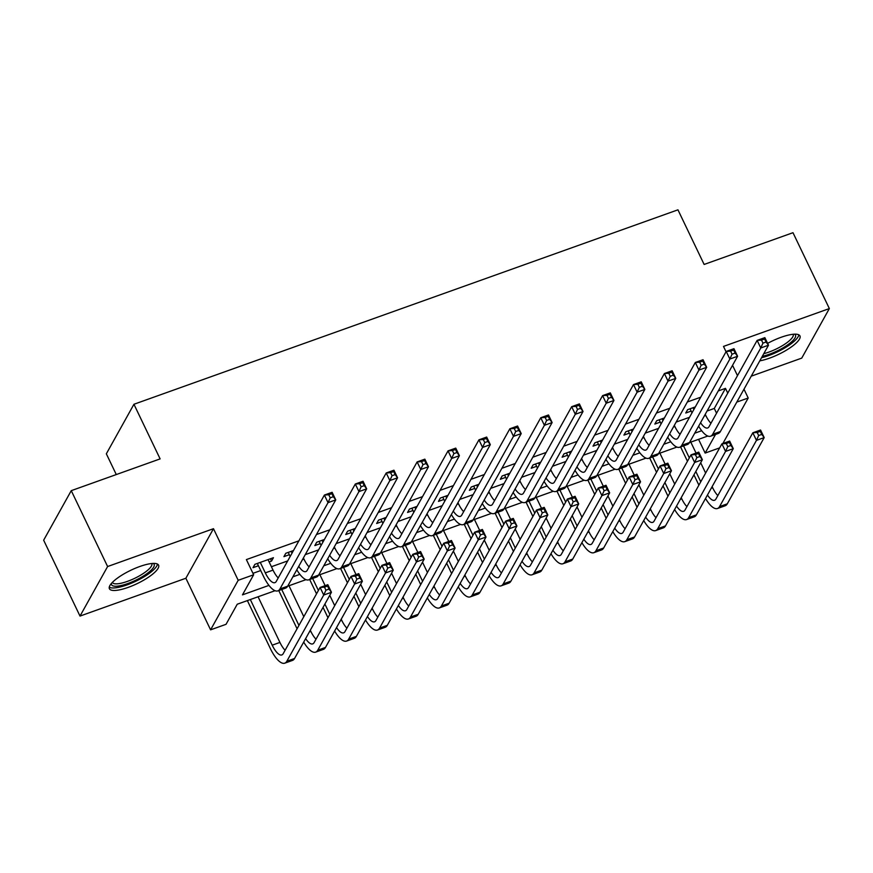 <?xml version="1.0" encoding="UTF-8"?>
<svg xmlns="http://www.w3.org/2000/svg" width="873" height="873" viewBox="0 0 873 873"><rect width="100%" height="100%" fill="white"/><g stroke="black" fill="none" stroke-linecap="round" stroke-linejoin="round"><path stroke-width="1.31" d="M128.167 587.387A27.27 7.399 154.4 0 0 158.591 565.158A27.27 7.399 154.4 0 0 139.811 566.501A27.27 7.399 154.4 0 0 109.398 588.729A27.27 7.399 154.4 0 0 128.167 587.387M759.794 360.833A27.27 7.399 154.4 0 0 769.55 358.148A27.27 7.399 154.4 0 0 799.963 335.919A27.27 7.399 154.4 0 0 781.182 337.262A27.27 7.399 154.4 0 0 767.607 343.373M275.06 590.705L237.238 604.225L226.042 624.315L210.589 629.837L238.198 580.294L253.65 574.772L242.465 594.862L268.949 585.39M185.873 578.242L213.481 528.7L107.608 566.533L71.259 490.659L43.65 540.201L80.01 616.076L185.873 578.242L210.589 629.837M116.284 474.563L106.342 453.807L133.94 404.264L677.95 209.826L704.129 264.454L792.99 232.698L829.35 308.573L723.488 346.417L726.041 351.754M751.249 376.165L801.741 358.116L829.35 308.573M719.658 447.882L705.144 453.076L715.533 434.438M698.564 439.337L705.144 453.076M107.608 566.533L80.01 616.076M269.113 561.928L271.558 561.055L273.424 557.705L254.883 564.329L253.017 567.679L258.43 565.748M293.481 550.536L285.787 553.286L283.921 556.636L289.334 554.704M324.396 539.492L316.703 542.242L314.837 545.581L320.249 543.65M355.3 528.438L347.607 531.188L345.741 534.538L351.153 532.606M386.215 517.394L378.522 520.144L376.656 523.494L382.068 521.552M417.119 506.351L409.426 509.09L407.56 512.44L412.973 510.509M448.035 495.297L440.341 498.046L438.475 501.397L443.888 499.465M478.939 484.253L471.245 487.003L469.379 490.342L474.792 488.411M509.854 473.199L502.161 475.949L500.294 479.299L505.707 477.367M540.758 462.155L533.065 464.905L531.199 468.255L536.611 466.313M571.673 451.112L563.98 453.851L562.114 457.201L567.526 455.269M602.577 440.057L594.884 442.807L593.018 446.158L598.431 444.226M633.492 429.014L625.799 431.764L623.933 435.103L629.346 433.172M664.397 417.96L656.703 420.71L654.837 424.06L660.25 422.128M707.075 411.019L714.289 408.444L725.485 388.354L718.261 390.94M700.713 397.215L687.357 401.984M669.809 408.258L656.441 413.038M638.894 419.302L625.537 424.082M607.99 430.356L594.622 435.125M577.075 441.4L563.718 446.179M546.171 452.443L532.803 457.223M515.256 463.498L501.899 468.277M484.351 474.541L470.984 479.321M453.436 485.595L440.079 490.364M422.532 496.639L409.164 501.418M391.617 507.682L378.26 512.462M360.713 518.737L347.345 523.505M329.798 529.78L316.441 534.56M298.893 540.834L246.382 559.593L253.65 574.772M252.963 573.332L260.732 570.549M271.416 566.73L287.697 560.913M305.244 554.639L318.612 549.87M336.16 543.595L349.516 538.816M367.064 532.541L380.432 527.772M397.979 521.497L411.336 516.718M428.883 510.454L442.251 505.674M459.798 499.4L473.155 494.631M490.702 488.356L504.07 483.577M521.618 477.313L534.974 472.533M552.522 466.258L565.89 461.479M583.437 455.215L596.794 450.435M614.341 444.161L627.709 439.392M645.256 433.117L658.613 428.337M676.16 422.074L689.528 417.294M695.312 406.916L687.618 409.666L685.752 413.016L691.165 411.085M213.481 528.7L238.198 580.294M725.485 388.354L727.755 393.112M736.801 402.082L748.205 398.012L722.866 443.495M732.545 365.318L737.489 375.641M743.982 389.194L748.205 398.012M71.259 490.659L160.119 458.892L133.94 404.264M707.796 436.042L689.484 442.589M676.891 447.085L658.569 453.633A26.223 9.036 70.3 0 1 656.507 455.531L648.781 458.303A26.223 9.036 70.3 0 1 636.81 448.264M645.976 458.139L627.665 464.687M615.072 469.183L596.75 475.73M584.157 480.237L565.846 486.785M553.253 491.281L534.931 497.828M522.338 502.324L504.027 508.872A26.223 9.036 70.3 0 1 501.964 510.77L494.227 513.531A26.223 9.036 70.3 0 1 482.267 503.503M491.434 513.379L473.111 519.926M460.518 524.422L442.207 530.97A26.223 9.036 70.3 0 1 440.145 532.868L432.408 535.629A26.223 9.036 70.3 0 1 420.448 525.601M429.614 535.465L411.292 542.024M398.699 546.52L380.388 553.067A26.223 9.036 70.3 0 1 378.325 554.966L370.589 557.727A26.223 9.036 70.3 0 1 358.628 547.698M367.795 557.563L349.473 564.111M336.88 568.618L318.569 575.165A26.223 9.036 70.3 0 1 316.506 577.064L308.769 579.825A26.223 9.036 70.3 0 1 296.809 569.785M305.976 579.661L287.654 586.209M292.881 576.835L299.865 574.347M323.785 565.791L330.769 563.292M354.7 554.737L361.684 552.249M385.604 543.693L392.588 541.195M416.519 532.65L423.503 530.151M447.423 521.596L454.407 519.108M478.339 510.552L485.323 508.053M509.243 499.498L516.227 497.01M540.158 488.454L547.142 485.955M571.062 477.411L578.046 474.912M601.977 466.357L608.961 463.869M632.881 455.313L639.865 452.814M663.796 444.27L670.77 441.771M694.701 433.215L701.685 430.716M714.289 408.444L716.558 413.191M270.466 558.764L271.558 561.055M693.02 407.735L693.871 409.492M705.231 414.326L705.766 415.439A17.482 6.024 -109.7 0 0 710.949 423.274M692.005 412.842L690.063 408.793M700.561 422.707A17.482 6.024 -109.7 0 0 707.654 427.966A17.482 6.024 -109.7 0 0 709.04 426.69L757.131 340.394L764.857 337.633L768.491 345.217L720.411 431.513A26.223 9.036 70.3 0 1 718.326 433.445L710.6 436.205A26.223 9.036 70.3 0 1 698.629 426.166M766.058 342.03L764.595 338.997L761.507 340.099L762.958 343.133L766.058 342.03L768.491 345.217L760.765 347.978L712.684 434.274A26.223 9.036 70.3 0 1 710.6 436.205M762.958 343.133L760.765 347.978L757.131 340.394L761.507 340.099M764.595 338.997L764.857 337.633M698.891 485.148L693.948 474.825M687.455 461.26L680.58 446.932M690.794 442.12L696.054 453.076M700.681 462.745L705.624 473.068M712.128 486.621L712.663 487.745A17.482 6.024 -109.7 0 0 717.835 495.58M683.548 445.874L689.321 457.921M695.814 471.475L700.757 481.798M707.457 495.013A17.482 6.024 -109.7 0 0 714.55 500.273A17.482 6.024 -109.7 0 0 715.936 498.985L752.832 432.779L760.558 430.018L764.191 437.602L727.296 503.819A26.223 9.036 70.3 0 1 725.212 505.751L717.486 508.512A26.223 9.036 70.3 0 1 705.515 498.472M761.758 434.416L760.296 431.382L757.207 432.484L758.659 435.529L761.758 434.416L764.191 437.602L756.465 440.374L719.57 506.58A26.223 9.036 70.3 0 1 717.486 508.512M758.659 435.529L756.465 440.374L752.832 432.779L757.207 432.484M760.296 431.382L760.558 430.018M794.583 334.173A23.604 6.395 -25.6 0 1 789.978 343.154A23.604 6.395 -25.6 0 1 769.168 354.318A23.604 6.395 -25.6 0 1 762.304 356.326M763.777 353.674A21.858 5.925 154.4 0 0 768.807 352.125A21.858 5.925 154.4 0 0 793.186 334.315A21.858 5.925 154.4 0 0 793.164 334.272M761.518 357.744A27.096 7.344 154.4 0 0 768.415 355.649A27.096 7.344 154.4 0 0 798.828 334.828M153.212 563.412A23.604 6.395 -25.6 0 1 153.419 563.543A23.604 6.395 -25.6 0 1 138.894 578.613A23.604 6.395 -25.6 0 1 112.235 585.499A23.604 6.395 -25.6 0 1 111.406 583.448M112.377 582.4A21.858 5.925 154.4 0 0 112.388 582.444A21.858 5.925 154.4 0 0 113.043 583.164A21.858 5.925 154.4 0 0 136.199 577.588A21.858 5.925 154.4 0 0 151.804 563.554A21.858 5.925 154.4 0 0 151.782 563.511M109.256 587.158A27.096 7.344 154.4 0 0 136.002 581.145A27.096 7.344 154.4 0 0 157.456 564.067M662.116 418.778L662.956 420.546M674.327 425.369L674.862 426.493A17.482 6.024 -109.7 0 0 680.034 434.317M661.09 423.885L659.159 419.837M669.656 433.75A17.482 6.024 -109.7 0 0 676.75 439.021A17.482 6.024 -109.7 0 0 678.135 437.733L726.216 351.437L733.953 348.676L737.587 356.271L689.495 442.556A26.223 9.036 70.3 0 1 687.422 444.488L679.685 447.249A26.223 9.036 70.3 0 1 667.725 437.22M735.142 353.074L733.691 350.04L730.603 351.142L732.054 354.187L735.142 353.074L737.587 356.271L729.861 359.032L681.769 445.317A26.223 9.036 70.3 0 1 679.685 447.249M732.054 354.187L729.861 359.032L726.216 351.437L730.603 351.142M733.691 350.04L733.953 348.676M631.201 429.832L632.052 431.589M643.412 436.413L643.947 437.537A17.482 6.024 -109.7 0 0 649.13 445.372M630.186 434.94L628.244 430.891M638.741 444.794A17.482 6.024 -109.7 0 0 645.834 450.064A17.482 6.024 -109.7 0 0 647.22 448.777L695.312 362.491L703.038 359.731L706.672 367.315L658.591 453.611L650.865 456.372A26.223 9.036 70.3 0 1 648.781 458.303M704.238 364.128L702.776 361.095L699.688 362.197L701.15 365.23L704.238 364.128L706.672 367.315L698.946 370.076L650.865 456.372M701.15 365.23L698.946 370.076L695.312 362.491L699.688 362.197M702.776 361.095L703.038 359.731M600.297 440.876L601.137 442.633M612.508 447.467L613.042 448.58A17.482 6.024 -109.7 0 0 618.215 456.415M599.271 445.983L597.339 441.934M607.837 455.848A17.482 6.024 -109.7 0 0 614.93 461.119A17.482 6.024 -109.7 0 0 616.316 459.831L664.397 373.535L672.134 370.774L675.767 378.358L627.676 464.654A26.223 9.036 70.3 0 1 625.603 466.586L617.866 469.347A26.223 9.036 70.3 0 1 605.906 459.318M673.323 375.172L671.872 372.138L668.783 373.24L670.235 376.274L673.323 375.172L675.767 378.358L668.041 381.119L619.95 467.415A26.223 9.036 70.3 0 1 617.866 469.347M670.235 376.274L668.041 381.119L664.397 373.535L668.783 373.24M671.872 372.138L672.134 370.774M569.382 451.919L570.233 453.687M581.593 458.511L582.127 459.635A17.482 6.024 -109.7 0 0 587.311 467.47M568.367 457.037L566.424 452.978M576.922 466.891A17.482 6.024 -109.7 0 0 584.015 472.162A17.482 6.024 -109.7 0 0 585.401 470.874L633.492 384.578L641.219 381.817L644.852 389.413L596.772 475.698A26.223 9.036 70.3 0 1 594.688 477.629L586.962 480.39A26.223 9.036 70.3 0 1 574.991 470.361M642.419 386.226L640.968 383.182L637.868 384.295L639.331 387.328L642.419 386.226L644.852 389.413L637.126 392.173L589.046 478.459A26.223 9.036 70.3 0 1 586.962 480.39M639.331 387.328L637.126 392.173L633.492 384.578L637.868 384.295M640.968 383.182L641.219 381.817M667.987 496.191L663.044 485.868M656.54 472.315L649.676 457.976M659.89 453.163L665.139 464.12M669.766 473.788L674.72 484.111M681.213 497.675L681.748 498.799A17.482 6.024 -109.7 0 0 686.931 506.624M652.633 456.917L658.406 468.965M664.899 482.518L669.853 492.852M676.542 506.056A17.482 6.024 -109.7 0 0 683.635 511.327A17.482 6.024 -109.7 0 0 685.021 510.039L721.916 443.833L729.642 441.072L733.287 448.657L696.392 514.863A26.223 9.036 70.3 0 1 694.308 516.794L686.582 519.555A26.223 9.036 70.3 0 1 674.611 509.526M730.843 445.47L729.392 442.436L726.303 443.539L727.755 446.572L730.843 445.47L733.287 448.657L725.561 451.417L688.666 517.624A26.223 9.036 70.3 0 1 686.582 519.555M727.755 446.572L725.561 451.417L721.916 443.833L726.303 443.539M729.392 442.436L729.642 441.072M637.072 507.246L632.128 496.923M625.635 483.358L618.761 469.03M628.975 464.218L634.235 475.174M638.861 484.842L643.805 495.166M650.309 508.719L650.843 509.843A17.482 6.024 -109.7 0 0 656.016 517.678M621.729 467.972L627.501 480.008M633.994 493.572L638.938 503.896M645.638 517.1A17.482 6.024 -109.7 0 0 652.731 522.37A17.482 6.024 -109.7 0 0 654.117 521.083L691.012 454.877L698.738 452.116L702.372 459.7L665.477 525.917A26.223 9.036 70.3 0 1 663.393 527.838L655.667 530.598A26.223 9.036 70.3 0 1 643.707 520.57M699.939 456.514L698.476 453.48L695.388 454.582L696.84 457.616L699.939 456.514L702.372 459.7L694.646 462.461L657.751 528.678A26.223 9.036 70.3 0 1 655.667 530.598M696.84 457.616L694.646 462.461L691.012 454.877L695.388 454.582M698.476 453.48L698.738 452.116M606.168 518.289L601.224 507.966M594.72 494.402L587.856 480.074M598.07 475.261L603.319 486.217M607.946 495.886L612.901 506.209M619.394 519.773L619.928 520.886A17.482 6.024 -109.7 0 0 625.112 528.722M590.814 479.015L596.586 491.062M603.09 504.616L608.034 514.939M614.723 528.154A17.482 6.024 -109.7 0 0 621.816 533.425A17.482 6.024 -109.7 0 0 623.202 532.137L660.097 465.92L667.823 463.159L671.468 470.754L634.573 536.96A26.223 9.036 70.3 0 1 632.489 538.892L624.762 541.653A26.223 9.036 70.3 0 1 612.791 531.624M669.024 467.557L667.572 464.523L664.484 465.636L665.935 468.67L669.024 467.557L671.468 470.754L663.742 473.515L626.847 539.721A26.223 9.036 70.3 0 1 624.762 541.653M665.935 468.67L663.742 473.515L660.097 465.92L664.484 465.636M667.572 464.523L667.823 463.159M575.252 529.344L570.309 519.009M563.816 505.456L556.941 491.117M567.155 486.305L572.415 497.272M577.042 506.929L581.985 517.263M588.489 530.817L589.024 531.941A17.482 6.024 -109.7 0 0 594.197 539.776M559.909 490.059L565.682 502.106M572.175 515.67L577.118 525.993M583.819 539.198A17.482 6.024 -109.7 0 0 590.912 544.468A17.482 6.024 -109.7 0 0 592.298 543.181L629.193 476.974L636.919 474.214L640.553 481.798L603.658 548.004A26.223 9.036 70.3 0 1 601.573 549.935L593.847 552.696A26.223 9.036 70.3 0 1 581.887 542.668M638.119 478.611L636.657 475.578L633.569 476.68L635.02 479.714L638.119 478.611L640.553 481.798L632.827 484.559L595.932 550.765A26.223 9.036 70.3 0 1 593.847 552.696M635.02 479.714L632.827 484.559L629.193 476.974L633.569 476.68M636.657 475.578L636.919 474.214M538.477 462.974L539.318 464.731M550.688 469.554L551.223 470.678A17.482 6.024 -109.7 0 0 556.396 478.513M537.452 468.081L535.52 464.032M546.018 477.946A17.482 6.024 -109.7 0 0 553.111 483.206A17.482 6.024 -109.7 0 0 554.497 481.918L602.588 395.633L610.314 392.872L613.948 400.456L565.857 486.752A26.223 9.036 70.3 0 1 563.783 488.684L556.046 491.444A26.223 9.036 70.3 0 1 544.086 481.405M611.504 397.27L610.052 394.236L606.964 395.338L608.416 398.372L611.504 397.27L613.948 400.456L606.222 403.217L558.131 489.513A26.223 9.036 70.3 0 1 556.046 491.444M608.416 398.372L606.222 403.217L602.588 395.633L606.964 395.338M610.052 394.236L610.314 392.872M544.348 540.387L539.405 530.064M532.901 516.5L526.037 502.171M536.251 497.359L541.5 508.315M546.127 517.984L551.081 528.307M557.574 541.86L558.109 542.984A17.482 6.024 -109.7 0 0 563.292 550.819M528.994 501.113L534.767 513.149M541.271 526.714L546.214 537.037M552.904 550.252A17.482 6.024 -109.7 0 0 559.997 555.512A17.482 6.024 -109.7 0 0 561.383 554.224L598.278 488.018L606.015 485.257L609.649 492.841L572.753 559.058A26.223 9.036 70.3 0 1 570.669 560.99L562.943 563.751A26.223 9.036 70.3 0 1 550.972 553.711M607.204 489.655L605.753 486.621L602.665 487.723L604.116 490.757L607.204 489.655L609.649 492.841L601.923 495.613L565.027 561.819A26.223 9.036 70.3 0 1 562.943 563.751M604.116 490.757L601.923 495.613L598.278 488.018L602.665 487.723M605.753 486.621L606.015 485.257M507.573 474.017L508.413 475.785M519.773 480.608L520.308 481.732A17.482 6.024 -109.7 0 0 525.491 489.557M506.547 479.124L504.605 475.076M515.103 488.989A17.482 6.024 -109.7 0 0 522.196 494.26A17.482 6.024 -109.7 0 0 523.582 492.972L571.673 406.676L579.399 403.915L583.033 411.499L534.953 497.796A26.223 9.036 70.3 0 1 532.868 499.727L525.142 502.488A26.223 9.036 70.3 0 1 513.171 492.459M580.6 408.313L579.148 405.279L576.049 406.382L577.511 409.426L580.6 408.313L583.033 411.499L575.307 414.271L527.227 500.556A26.223 9.036 70.3 0 1 525.142 502.488M577.511 409.426L575.307 414.271L571.673 406.676L576.049 406.382M579.148 405.279L579.399 403.915M513.433 551.43L508.49 541.107M501.997 527.554L495.122 513.215M505.336 508.402L510.596 519.359M515.223 529.027L520.166 539.35M526.67 552.915L527.205 554.039A17.482 6.024 -109.7 0 0 532.377 561.863M498.09 512.156L503.863 524.204M510.356 537.757L515.299 548.091M521.999 561.295A17.482 6.024 -109.7 0 0 529.093 566.566A17.482 6.024 -109.7 0 0 530.478 565.278L567.374 499.072L575.1 496.301L578.734 503.896L541.838 570.102A26.223 9.036 70.3 0 1 539.765 572.033L532.028 574.794A26.223 9.036 70.3 0 1 520.068 564.766M576.3 500.709L574.838 497.675L571.75 498.778L573.201 501.811L576.3 500.709L578.734 503.896L571.007 506.656L534.112 572.863A26.223 9.036 70.3 0 1 532.028 574.794M573.201 501.811L571.007 506.656L567.374 499.072L571.75 498.778M574.838 497.675L575.1 496.301M476.658 485.061L477.498 486.828M488.869 491.652L489.404 492.776A17.482 6.024 -109.7 0 0 494.576 500.611M475.632 490.179L473.701 486.119M484.199 500.033A17.482 6.024 -109.7 0 0 491.292 505.303A17.482 6.024 -109.7 0 0 492.678 504.016L540.769 417.731L548.495 414.97L552.129 422.554L504.037 508.85L496.311 511.611A26.223 9.036 70.3 0 1 494.227 513.531M549.684 419.367L548.233 416.334L545.145 417.436L546.596 420.47L549.684 419.367L552.129 422.554L544.403 425.315L496.311 511.611M546.596 420.47L544.403 425.315L540.769 417.731L545.145 417.436M548.233 416.334L548.495 414.97M482.529 562.485L477.586 552.162M471.082 538.597L464.218 524.269M474.432 519.457L479.681 530.413M484.308 540.071L489.262 550.405M495.755 563.958L496.29 565.082A17.482 6.024 -109.7 0 0 501.473 572.917M467.175 523.211L472.948 535.247M479.452 548.811L484.395 559.135M491.084 572.339A17.482 6.024 -109.7 0 0 498.177 577.61A17.482 6.024 -109.7 0 0 499.563 576.322L536.459 510.116L544.195 507.355L547.829 514.939L510.934 581.145A26.223 9.036 70.3 0 1 508.85 583.077L501.124 585.838A26.223 9.036 70.3 0 1 489.153 575.809M545.385 511.753L543.934 508.719L540.845 509.821L542.297 512.855L545.385 511.753L547.829 514.939L540.103 517.7L503.208 583.917A26.223 9.036 70.3 0 1 501.124 585.838M542.297 512.855L540.103 517.7L536.459 510.116L540.845 509.821M543.934 508.719L544.195 507.355M445.754 496.115L446.594 497.872M457.954 502.706L458.489 503.819A17.482 6.024 -109.7 0 0 463.672 511.654M444.728 501.222L442.786 497.174M453.283 511.087A17.482 6.024 -109.7 0 0 460.377 516.358A17.482 6.024 -109.7 0 0 461.762 515.07L509.854 428.774L517.58 426.013L521.214 433.597L473.133 519.893A26.223 9.036 70.3 0 1 471.049 521.825L463.323 524.586A26.223 9.036 70.3 0 1 451.352 514.557M518.78 430.411L517.329 427.377L514.23 428.479L515.692 431.513L518.78 430.411L521.214 433.597L513.488 436.358L465.407 522.654A26.223 9.036 70.3 0 1 463.323 524.586M515.692 431.513L513.488 436.358L509.854 428.774L514.23 428.479M517.329 427.377L517.58 426.013M451.614 573.528L446.67 563.205M440.178 549.641L433.303 535.313M443.517 530.5L448.777 541.456M453.403 551.125L458.347 561.448M464.851 575.012L465.385 576.125A17.482 6.024 -109.7 0 0 470.558 583.961M436.271 534.254L442.044 546.302M448.536 559.855L453.48 570.178M460.18 583.393A17.482 6.024 -109.7 0 0 467.273 588.664A17.482 6.024 -109.7 0 0 468.659 587.376L505.554 521.159L513.28 518.398L516.914 525.993L480.019 592.2A26.223 9.036 70.3 0 1 477.946 594.131L470.209 596.892A26.223 9.036 70.3 0 1 458.249 586.852M514.481 522.796L513.018 519.762L509.93 520.875L511.382 523.909L514.481 522.796L516.914 525.993L509.188 528.754L472.293 594.96A26.223 9.036 70.3 0 1 470.209 596.892M511.382 523.909L509.188 528.754L505.554 521.159L509.93 520.875M513.018 519.762L513.28 518.398M414.839 507.158L415.679 508.926M427.05 513.75L427.584 514.874A17.482 6.024 -109.7 0 0 432.757 522.709M413.813 512.276L411.881 508.217M422.379 522.13A17.482 6.024 -109.7 0 0 429.472 527.401A17.482 6.024 -109.7 0 0 430.858 526.113L478.95 439.817L486.676 437.057L490.31 444.652L442.218 530.937L434.492 533.698A26.223 9.036 70.3 0 1 432.408 535.629M487.865 441.454L486.414 438.421L483.326 439.534L484.777 442.567L487.865 441.454L490.31 444.652L482.583 447.413L434.492 533.698M484.777 442.567L482.583 447.413L478.95 439.817L483.326 439.534M486.414 438.421L486.676 437.057M420.71 584.572L415.766 574.248M409.262 560.695L402.398 546.356M412.613 541.544L417.861 552.511M422.499 562.168L427.443 572.492M433.936 586.056L434.47 587.18A17.482 6.024 -109.7 0 0 439.654 595.004M405.356 545.298L411.128 557.345M417.632 570.909L422.576 581.232M429.265 594.437A17.482 6.024 -109.7 0 0 436.358 599.707A17.482 6.024 -109.7 0 0 437.744 598.42L474.639 532.214L482.376 529.453L486.01 537.037L449.115 603.243A26.223 9.036 70.3 0 1 447.031 605.175L439.305 607.935A26.223 9.036 70.3 0 1 427.334 597.907M483.566 533.85L482.114 530.817L479.026 531.919L480.477 534.953L483.566 533.85L486.01 537.037L478.284 539.798L441.389 606.004A26.223 9.036 70.3 0 1 439.305 607.935M480.477 534.953L478.284 539.798L474.639 532.214L479.026 531.919M482.114 530.817L482.376 529.453M383.934 518.213L384.775 519.97M396.135 524.793L396.669 525.917A17.482 6.024 -109.7 0 0 401.853 533.752M382.909 523.32L380.966 519.271M391.464 533.185A17.482 6.024 -109.7 0 0 398.557 538.445A17.482 6.024 -109.7 0 0 399.943 537.157L448.035 450.872L455.761 448.111L459.394 455.695L411.314 541.991A26.223 9.036 70.3 0 1 409.23 543.923L401.504 546.684A26.223 9.036 70.3 0 1 389.533 536.644M456.961 452.509L455.51 449.475L452.41 450.577L453.873 453.611L456.961 452.509L459.394 455.695L451.668 458.456L403.588 544.752A26.223 9.036 70.3 0 1 401.504 546.684M453.873 453.611L451.668 458.456L448.035 450.872L452.41 450.577M455.51 449.475L455.761 448.111M389.795 595.626L384.851 585.303M378.358 571.739L371.494 557.411M381.708 552.598L386.957 563.554M391.584 573.223L396.528 583.546M403.031 597.099L403.566 598.223A17.482 6.024 -109.7 0 0 408.739 606.058M374.452 556.352L380.224 568.388M386.717 581.953L391.661 592.276M398.361 605.48A17.482 6.024 -109.7 0 0 405.454 610.751A17.482 6.024 -109.7 0 0 406.84 609.463L443.735 543.257L451.461 540.496L455.095 548.08L418.2 614.297A26.223 9.036 70.3 0 1 416.126 616.218L408.389 618.99A26.223 9.036 70.3 0 1 396.429 608.95M452.661 544.894L451.199 541.86L448.111 542.962L449.562 545.996L452.661 544.894L455.095 548.08L447.369 550.841L410.474 617.058A26.223 9.036 70.3 0 1 408.389 618.99M449.562 545.996L447.369 550.841L443.735 543.257L448.111 542.962M451.199 541.86L451.461 540.496M353.019 529.256L353.86 531.024M365.23 535.847L365.765 536.971A17.482 6.024 -109.7 0 0 370.938 544.796M352.005 534.363L350.062 530.315M360.56 544.228A17.482 6.024 -109.7 0 0 367.653 549.499A17.482 6.024 -109.7 0 0 369.039 548.211L417.13 461.915L424.856 459.154L428.49 466.739L380.399 553.035L372.673 555.795A26.223 9.036 70.3 0 1 370.589 557.727M426.046 463.552L424.594 460.518L421.506 461.621L422.958 464.654L426.046 463.552L428.49 466.739L420.764 469.499L372.673 555.795M422.958 464.654L420.764 469.499L417.13 461.915L421.506 461.621M424.594 460.518L424.856 459.154M358.89 606.67L353.947 596.346M347.443 582.793L340.579 568.454M350.793 563.642L356.042 574.598M360.68 584.266L365.623 594.589M372.116 608.154L372.651 609.267A17.482 6.024 -109.7 0 0 377.834 617.102M343.536 567.395L349.309 579.443M355.813 592.996L360.756 603.33M367.446 616.534A17.482 6.024 -109.7 0 0 374.539 621.805A17.482 6.024 -109.7 0 0 375.925 620.517L412.82 554.311L420.557 551.54L424.191 559.135L387.296 625.341A26.223 9.036 70.3 0 1 385.211 627.272L377.485 630.033A26.223 9.036 70.3 0 1 365.514 620.005M421.746 555.948L420.295 552.904L417.207 554.017L418.658 557.05L421.746 555.948L424.191 559.135L416.465 561.896L379.569 628.102A26.223 9.036 70.3 0 1 377.485 630.033M418.658 557.05L416.465 561.896L412.82 554.311L417.207 554.017M420.295 552.904L420.557 551.54M322.115 540.3L322.955 542.068M334.315 546.891L334.85 548.015A17.482 6.024 -109.7 0 0 340.034 555.85M321.089 545.418L319.147 541.358M329.645 555.272A17.482 6.024 -109.7 0 0 336.738 560.542A17.482 6.024 -109.7 0 0 338.124 559.255L386.215 472.97L393.941 470.198L397.575 477.793L349.495 564.078A26.223 9.036 70.3 0 1 347.41 566.01L339.684 568.77A26.223 9.036 70.3 0 1 327.713 558.742M395.142 474.606L393.69 471.562L390.591 472.675L392.053 475.709L395.142 474.606L397.575 477.793L389.849 480.554L341.769 566.85A26.223 9.036 70.3 0 1 339.684 568.77M392.053 475.709L389.849 480.554L386.215 472.97L390.591 472.675M393.69 471.562L393.941 470.198M327.975 617.724L323.032 607.39M316.539 593.836L309.675 579.497M319.889 574.685L325.138 585.652M329.765 595.31L334.708 605.644M341.212 619.197L341.747 620.321A17.482 6.024 -109.7 0 0 346.919 628.156M312.632 578.439L318.405 590.486M324.898 604.051L329.841 614.374M336.541 627.578A17.482 6.024 -109.7 0 0 343.635 632.849A17.482 6.024 -109.7 0 0 345.021 631.561L381.916 565.355L389.642 562.594L393.276 570.178L356.38 636.384A26.223 9.036 70.3 0 1 354.307 638.316L346.57 641.077A26.223 9.036 70.3 0 1 334.61 631.048M390.842 566.992L389.38 563.958L386.292 565.06L387.743 568.094L390.842 566.992L393.276 570.178L385.55 572.939L348.654 639.156A26.223 9.036 70.3 0 1 346.57 641.077M387.743 568.094L385.55 572.939L381.916 565.355L386.292 565.06M389.38 563.958L389.642 562.594M297.071 628.767L278.76 590.552M288.974 585.739L303.804 616.687M310.297 630.251L310.832 631.365A17.482 6.024 -109.7 0 0 316.015 639.2M281.717 589.493L298.937 625.417M305.626 638.632A17.482 6.024 -109.7 0 0 312.72 643.892A17.482 6.024 -109.7 0 0 314.105 642.615L351.001 576.398L358.738 573.637L362.371 581.232L325.476 647.439A26.223 9.036 70.3 0 1 323.392 649.37L315.666 652.131A26.223 9.036 70.3 0 1 303.695 642.091M359.927 578.035L358.476 575.001L355.387 576.104L356.839 579.148L359.927 578.035L362.371 581.232L354.645 583.993L317.75 650.199A26.223 9.036 70.3 0 1 315.666 652.131M356.839 579.148L354.645 583.993L351.001 576.398L355.387 576.104M358.476 575.001L358.738 573.637M250.333 599.544L272.201 645.18A17.482 6.024 -109.7 0 0 281.815 654.946A17.482 6.024 -109.7 0 0 283.201 653.659L320.096 587.453L327.822 584.692L331.456 592.276L323.73 595.037L286.835 661.243A26.223 9.036 70.3 0 1 284.751 663.174A26.223 9.036 70.3 0 1 270.335 648.519L247.375 600.602M258.07 596.783L279.927 642.419A17.482 6.024 -109.7 0 0 285.1 650.243M329.023 589.089L327.561 586.056L324.472 587.158L325.924 590.192L329.023 589.089L331.456 592.276L294.561 658.482A26.223 9.036 70.3 0 1 292.488 660.414L284.751 663.174M325.924 590.192L323.73 595.037L320.096 587.453L324.472 587.158M327.561 586.056L327.822 584.692M291.2 551.354L292.04 553.111M303.411 557.945L303.946 559.058A17.482 6.024 -109.7 0 0 309.118 566.893M290.185 556.461L288.243 552.413M298.741 566.326A17.482 6.024 -109.7 0 0 305.834 571.597A17.482 6.024 -109.7 0 0 307.22 570.309L355.311 484.013L363.037 481.252L366.671 488.836L318.58 575.132L310.853 577.893A26.223 9.036 70.3 0 1 308.769 579.825M364.227 485.65L362.775 482.616L359.687 483.718L361.138 486.752L364.227 485.65L366.671 488.836L358.945 491.597L310.853 577.893M361.138 486.752L358.945 491.597L355.311 484.013L359.687 483.718M362.775 482.616L363.037 481.252M260.296 562.398L265.305 572.874A17.482 6.024 -109.7 0 0 274.919 582.64A17.482 6.024 -109.7 0 0 276.305 581.353L324.396 495.056L332.122 492.296L335.756 499.891L287.675 586.176A26.223 9.036 70.3 0 1 285.591 588.107L277.865 590.868A26.223 9.036 70.3 0 1 263.439 576.224L257.328 563.456M268.022 559.637L273.031 570.113A17.482 6.024 -109.7 0 0 278.214 577.937M333.322 496.693L331.871 493.66L328.772 494.762L330.234 497.806L333.322 496.693L335.756 499.891L328.03 502.652L279.949 588.937A26.223 9.036 70.3 0 1 277.865 590.868M330.234 497.806L328.03 502.652L324.396 495.056L328.772 494.762M331.871 493.66L332.122 492.296M705.766 415.439L704.315 415.963M720.411 431.513L712.684 434.274M712.663 487.745L711.211 488.269M727.296 503.819L719.57 506.58M674.862 426.493L673.41 427.006M689.495 442.556L681.769 445.317M643.947 437.537L642.495 438.06M613.042 448.58L611.591 449.104M627.676 464.654L619.95 467.415M582.127 459.635L580.676 460.147M596.772 475.698L589.046 478.459M681.748 498.799L680.296 499.312M696.392 514.863L688.666 517.624M650.843 509.843L649.392 510.356M665.477 525.917L657.751 528.678M619.928 520.886L618.477 521.41M634.573 536.96L626.847 539.721M589.024 531.941L587.573 532.454M603.658 548.004L595.932 550.765M551.223 470.678L549.772 471.202M565.857 486.752L558.131 489.513M558.109 542.984L556.658 543.508M572.753 559.058L565.027 561.819M520.308 481.732L518.857 482.245M534.953 497.796L527.227 500.556M527.205 554.039L525.753 554.551M541.838 570.102L534.112 572.863M489.404 492.776L487.952 493.289M496.29 565.082L494.838 565.595M510.934 581.145L503.208 583.917M458.489 503.819L457.037 504.343M473.133 519.893L465.407 522.654M465.385 576.125L463.934 576.649M480.019 592.2L472.293 594.96M427.584 514.874L426.133 515.386M434.47 587.18L433.019 587.693M449.115 603.243L441.389 606.004M396.669 525.917L395.229 526.441M411.314 541.991L403.588 544.752M403.566 598.223L402.115 598.747M418.2 614.297L410.474 617.058M365.765 536.971L364.314 537.484M372.651 609.267L371.2 609.79M387.296 625.341L379.569 628.102M334.85 548.015L333.41 548.528M349.495 564.078L341.769 566.85M341.747 620.321L340.295 620.834M356.38 636.384L348.654 639.156M310.832 631.365L309.38 631.888M325.476 647.439L317.75 650.199M279.927 642.419L272.201 645.18M294.561 658.482L286.835 661.243M303.946 559.058L302.495 559.582M273.031 570.113L265.305 572.874M287.675 586.176L279.949 588.937"/></g></svg>

